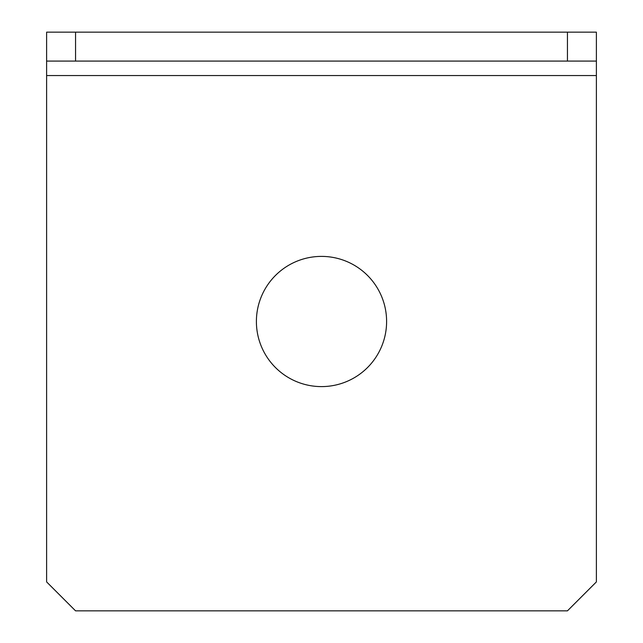 <?xml version="1.0" encoding="UTF-8"?>
<svg xmlns="http://www.w3.org/2000/svg" width="643" height="643" viewBox="0 0 643 643"><rect width="100%" height="100%" fill="white"/><g stroke="black" fill="none" stroke-linecap="round" stroke-linejoin="round"><path stroke-width="0.96" d="M321.5 256.396A65.104 65.104 0 0 0 256.396 321.5A65.104 65.104 0 0 0 321.5 386.604A65.104 65.104 0 0 0 386.604 321.5A65.104 65.104 0 0 0 321.5 256.396M567.447 61.085L567.447 32.15L596.382 32.15L596.382 61.085L46.617 61.085L46.617 32.15L75.552 32.15L75.552 61.085M567.447 32.15L75.552 32.15M46.617 61.085L46.617 75.552L596.382 75.552L596.382 61.085M596.382 75.552L596.382 581.915L567.447 610.85L75.552 610.85L46.617 581.915L46.617 75.552"/></g></svg>

